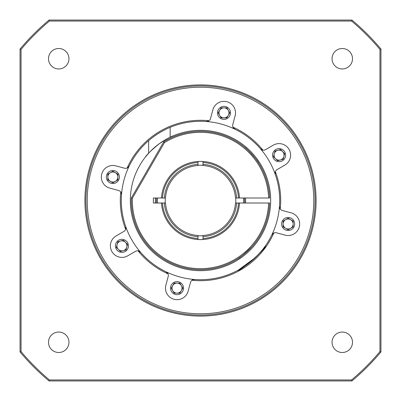 <?xml version="1.0" encoding="UTF-8"?>
<svg xmlns="http://www.w3.org/2000/svg" width="401" height="401" viewBox="0 0 401 401"><rect width="100%" height="100%" fill="white"/><g stroke="black" fill="none" stroke-linecap="round" stroke-linejoin="round"><path stroke-width="0.6" d="M290.64 219.643A5.012 5.012 0 0 0 285.627 219.643A5.012 5.012 0 0 1 293.146 223.984A5.012 5.012 0 0 1 285.627 228.324A5.012 5.012 0 0 0 290.64 228.324M277.773 150.295A5.012 5.012 0 0 0 274.229 153.839A5.012 5.012 0 0 1 282.615 151.593A5.012 5.012 0 0 1 280.369 159.979A5.012 5.012 0 0 0 283.913 156.435M115.373 172.676A5.012 5.012 0 0 0 110.36 172.676A5.012 5.012 0 0 1 117.879 177.016A5.012 5.012 0 0 1 110.36 181.357A5.012 5.012 0 0 0 115.373 181.357M120.631 241.021A5.012 5.012 0 0 0 117.087 244.565A5.012 5.012 0 0 1 125.473 242.319A5.012 5.012 0 0 1 123.227 250.705A5.012 5.012 0 0 0 126.771 247.161M170.149 127.348L170.149 137.227A70.175 70.175 0 0 0 148.646 153.217L148.646 140.636C155.232 135.027 162.4 130.596 170.149 127.348A79.197 79.197 0 0 1 206.35 121.518A79.197 79.197 0 0 0 129.177 166.079A79.197 79.197 0 0 1 148.646 140.636M237.593 270.474C239.978 271.447 265.467 249.567 265.662 245.512L262.535 249.733L256.174 256.825M159.397 143.623C151.503 150.089 146.826 154.58 145.362 157.092L148.646 153.217A70.175 70.175 0 0 0 200.5 270.675A70.175 70.175 0 0 0 270.675 200.5A70.175 70.175 0 0 0 170.149 137.227L173.433 135.754C172.014 135.959 167.337 138.581 159.397 143.623M121.528 194.355L120.756 191.979A4.01 4.01 0 0 1 121.528 194.355L121.518 194.65A79.197 79.197 0 0 1 129.177 166.079A4.01 4.01 0 0 1 127.177 168.004L129.177 166.079M120.756 191.979A4.01 4.01 0 0 0 118.556 190.48L109.879 188.154A11.529 11.529 0 0 1 101.338 177.016A11.529 11.529 0 0 1 115.849 165.884L124.526 168.209A4.01 4.01 0 0 0 127.177 168.004A80.2 80.2 0 0 1 209.021 120.756A4.01 4.01 0 0 0 210.52 118.556L212.846 109.879A11.529 11.529 0 0 1 226.966 101.729A11.529 11.529 0 0 1 235.116 115.849L232.791 124.526A4.01 4.01 0 0 0 232.996 127.177L234.921 129.177A79.197 79.197 0 0 1 260.485 148.791A79.197 79.197 0 0 0 234.921 129.177A4.01 4.01 0 0 1 232.996 127.177A80.2 80.2 0 0 1 262.911 150.134A4.01 4.01 0 0 0 265.527 149.643L273.307 145.152A11.529 11.529 0 0 1 289.056 149.373A11.529 11.529 0 0 1 284.835 165.122L277.056 169.613A4.01 4.01 0 0 0 275.327 171.633L275.276 174.405A79.197 79.197 0 0 1 279.697 200.5A79.197 79.197 0 0 0 275.276 174.405A4.01 4.01 0 0 1 275.327 171.633A80.2 80.2 0 0 1 280.244 209.021A4.01 4.01 0 0 0 282.444 210.52L291.121 212.846A11.529 11.529 0 0 1 299.271 226.966A11.529 11.529 0 0 1 285.151 235.116L276.474 232.791A4.01 4.01 0 0 0 273.823 232.996L271.823 234.921A79.197 79.197 0 0 1 194.65 279.482L191.979 280.244A4.01 4.01 0 0 0 190.48 282.444L188.154 291.121A11.529 11.529 0 0 1 165.488 288.134A11.529 11.529 0 0 1 165.884 285.151L168.209 276.474A4.01 4.01 0 0 0 168.004 273.823L166.079 271.823A4.01 4.01 0 0 1 168.004 273.823A80.2 80.2 0 0 1 138.089 250.866A4.01 4.01 0 0 0 135.473 251.357L127.693 255.848A11.529 11.529 0 0 1 110.4 245.863A11.529 11.529 0 0 1 116.165 235.878L123.944 231.387A4.01 4.01 0 0 0 125.673 229.367L125.724 226.595A4.01 4.01 0 0 1 125.673 229.367A80.2 80.2 0 0 1 120.756 191.979M68.952 342.274A10.225 10.225 0 0 0 58.726 332.048A10.225 10.225 0 0 0 48.501 342.274A10.225 10.225 0 0 0 58.726 352.499A10.225 10.225 0 0 0 68.952 342.274M68.952 58.726A10.225 10.225 0 0 0 58.726 48.501A10.225 10.225 0 0 0 48.501 58.726A10.225 10.225 0 0 0 58.726 68.952A10.225 10.225 0 0 0 68.952 58.726M352.499 58.726A10.225 10.225 0 0 0 342.274 48.501A10.225 10.225 0 0 0 332.048 58.726A10.225 10.225 0 0 0 342.274 68.952A10.225 10.225 0 0 0 352.499 58.726M352.499 342.274A10.225 10.225 0 0 0 342.274 332.048A10.225 10.225 0 0 0 332.048 342.274A10.225 10.225 0 0 0 342.274 352.499A10.225 10.225 0 0 0 352.499 342.274M84.912 200.5A115.588 115.588 0 0 1 200.5 84.912A115.588 115.588 0 0 1 316.088 200.5A115.588 115.588 0 0 1 200.5 316.088A115.588 115.588 0 0 1 84.912 200.5M315.086 200.5A114.586 114.586 0 0 0 200.5 85.914A114.586 114.586 0 0 0 85.914 200.5A114.586 114.586 0 0 0 200.5 315.086A114.586 114.586 0 0 0 315.086 200.5M87.218 200.5A113.282 113.282 0 0 1 200.5 87.218A113.282 113.282 0 0 1 313.782 200.5A113.282 113.282 0 0 1 200.5 313.782A113.282 113.282 0 0 1 87.218 200.5M206.35 121.518L209.021 120.756A4.01 4.01 0 0 1 206.35 121.518A79.197 79.197 0 0 1 234.921 129.177M260.485 148.791L262.911 150.134A4.01 4.01 0 0 1 260.485 148.791A79.197 79.197 0 0 1 275.276 174.405M121.302 200.5A79.197 79.197 0 0 1 121.518 194.65A79.197 79.197 0 0 0 125.724 226.595A79.197 79.197 0 0 1 121.302 200.5M170.5 288.134A6.516 6.516 0 0 1 177.016 281.617A6.516 6.516 0 0 1 183.533 288.134A6.516 6.516 0 0 1 177.016 294.65A6.516 6.516 0 0 1 170.5 288.134M115.413 245.863A6.516 6.516 0 0 1 121.929 239.347A6.516 6.516 0 0 1 128.445 245.863A6.516 6.516 0 0 1 121.929 252.379A6.516 6.516 0 0 1 115.413 245.863M106.35 177.016A6.516 6.516 0 0 1 112.866 170.5A6.516 6.516 0 0 1 119.383 177.016A6.516 6.516 0 0 1 112.866 183.533A6.516 6.516 0 0 1 106.35 177.016M217.467 112.866A6.516 6.516 0 0 1 223.984 106.35A6.516 6.516 0 0 1 230.5 112.866A6.516 6.516 0 0 1 223.984 119.383A6.516 6.516 0 0 1 217.467 112.866M272.555 155.137A6.516 6.516 0 0 1 279.071 148.621A6.516 6.516 0 0 1 285.587 155.137A6.516 6.516 0 0 1 279.071 161.653A6.516 6.516 0 0 1 272.555 155.137M281.617 223.984A6.516 6.516 0 0 1 288.134 217.467A6.516 6.516 0 0 1 294.65 223.984A6.516 6.516 0 0 1 288.134 230.5A6.516 6.516 0 0 1 281.617 223.984M194.65 279.482A79.197 79.197 0 0 0 271.823 234.921A4.01 4.01 0 0 1 273.823 232.996A80.2 80.2 0 0 1 191.979 280.244A4.01 4.01 0 0 1 194.65 279.482A79.197 79.197 0 0 1 140.515 252.209A79.197 79.197 0 0 0 166.079 271.823M279.482 206.35L280.244 209.021A4.01 4.01 0 0 1 279.482 206.35A79.197 79.197 0 0 0 279.697 200.5A79.197 79.197 0 0 1 271.823 234.921M379.947 49.408A234.585 234.585 0 0 0 351.592 21.052L49.408 21.052A234.585 234.585 0 0 0 21.052 49.408L21.052 351.592A234.585 234.585 0 0 0 49.408 379.947L351.592 379.947A234.585 234.585 0 0 0 379.947 351.592L379.947 49.408L380.95 49.042L380.95 351.958A235.587 235.587 0 0 1 351.958 380.95L49.042 380.95A235.587 235.587 0 0 1 20.05 351.958L20.05 49.042A235.587 235.587 0 0 1 49.042 20.05L351.958 20.05A235.587 235.587 0 0 1 380.95 49.042M49.408 21.052L49.042 20.05M20.05 49.042L21.052 49.408M21.052 351.592L20.05 351.958M49.042 380.95L49.408 379.947M351.958 20.05L351.592 21.052M380.95 351.958L379.947 351.592M351.592 379.947L351.958 380.95M140.515 252.209L138.089 250.866A4.01 4.01 0 0 1 140.515 252.209A79.197 79.197 0 0 1 125.724 226.595M255.432 257.547L238.575 269.943M172.004 288.134A5.012 5.012 0 0 1 181.357 285.627A5.012 5.012 0 0 1 177.016 293.146A5.012 5.012 0 0 1 172.004 288.134M179.914 283.121L182.806 288.134L179.914 293.146L174.124 293.146L171.232 288.134L174.124 283.121L179.914 283.121M123.227 250.705A5.012 5.012 0 0 1 117.087 244.565M127.518 244.364L126.019 249.953L120.43 251.452L116.34 247.362L117.834 241.773L123.428 240.274L127.518 244.364M110.36 181.357A5.012 5.012 0 0 1 110.36 172.676M117.879 179.914L112.866 182.806L107.854 179.914L107.854 174.124L112.866 171.232L117.879 174.124L117.879 179.914M228.996 112.866A5.012 5.012 0 0 1 219.643 115.373A5.012 5.012 0 0 1 223.984 107.854A5.012 5.012 0 0 1 228.996 112.866M221.086 117.879L218.194 112.866L221.086 107.854L226.876 107.854L229.768 112.866L226.876 117.879L221.086 117.879M280.369 159.979A5.012 5.012 0 0 1 274.229 153.839M273.482 156.636L274.981 151.047L280.57 149.548L284.66 153.638L283.166 159.227L277.572 160.726L273.482 156.636M285.627 228.324A5.012 5.012 0 0 1 285.627 219.643M283.121 221.086L288.134 218.194L293.146 221.086L293.146 226.876L288.134 229.768L283.121 226.876L283.121 221.086M156.46 197.994A44.11 44.11 0 0 0 156.46 203.006M244.54 203.006A44.11 44.11 0 0 0 244.54 197.994M245.542 197.994A45.112 45.112 0 0 1 245.542 203.006M155.458 203.006A45.112 45.112 0 0 1 155.458 197.994M157.468 197.994A43.107 43.107 0 0 0 157.468 203.006M243.532 203.006A43.107 43.107 0 0 0 243.532 197.994M197.994 165.302A35.288 35.288 0 0 1 203.006 165.302M235.698 197.994A35.288 35.288 0 0 1 235.698 203.006M165.302 203.006A35.288 35.288 0 0 1 165.302 197.994M235.497 197.994A35.087 35.087 0 0 0 203.006 165.503L203.006 164.34A36.245 36.245 0 0 1 236.66 197.994L235.497 197.994M197.994 161.483L197.994 162.485A38.095 38.095 0 0 0 162.485 197.994L161.483 197.994A39.097 39.097 0 0 1 200.5 161.403A39.097 39.097 0 0 1 239.517 197.994L236.66 197.994M238.515 197.994A38.095 38.095 0 0 0 203.006 162.485L203.006 161.483M203.006 164.34L203.006 162.485M197.994 165.503A35.087 35.087 0 0 0 165.503 197.994L164.34 197.994A36.245 36.245 0 0 1 197.994 164.34L197.994 165.503M197.994 162.485L197.994 164.34M164.34 197.994L162.485 197.994M165.503 203.006A35.087 35.087 0 0 0 197.994 235.497L197.994 236.66A36.245 36.245 0 0 1 164.34 203.006L165.503 203.006M203.006 239.517L203.006 238.515A38.095 38.095 0 0 0 238.515 203.006L239.517 203.006A39.097 39.097 0 0 1 200.5 239.597A39.097 39.097 0 0 1 161.483 203.006L164.34 203.006M162.485 203.006A38.095 38.095 0 0 0 197.994 238.515L197.994 239.517M197.994 236.66L197.994 238.515M203.006 235.698A35.288 35.288 0 0 1 197.994 235.698M236.66 203.006A36.245 36.245 0 0 1 203.006 236.66L203.006 235.497A35.087 35.087 0 0 0 235.497 203.006L238.515 203.006M203.006 238.515L203.006 236.66M244.81 147.383C246.369 147.889 257.798 160.535 258.445 162.721C257.808 160.545 246.354 147.874 244.81 147.383M249.763 249.056L251.627 247.091C244.234 254.214 239.557 258.144 237.593 258.886L238.379 258.379M268.625 203.006L269.627 203.006A69.172 69.172 0 0 1 197.959 269.627A69.172 69.172 0 0 1 131.378 197.924L163.703 141.924A69.172 69.172 0 0 1 269.627 197.994L268.625 197.994A68.17 68.17 0 0 0 164.45 142.641L132.37 198.209A68.17 68.17 0 0 0 198.099 268.63A68.17 68.17 0 0 0 268.625 203.006L239.517 203.006M238.871 258.054L241.602 256.139M161.483 203.006L153.382 203.006L153.382 197.994L161.483 197.994M239.517 197.994L268.625 197.994M131.378 197.924L132.37 198.209M163.703 141.924L164.45 142.641"/></g></svg>
